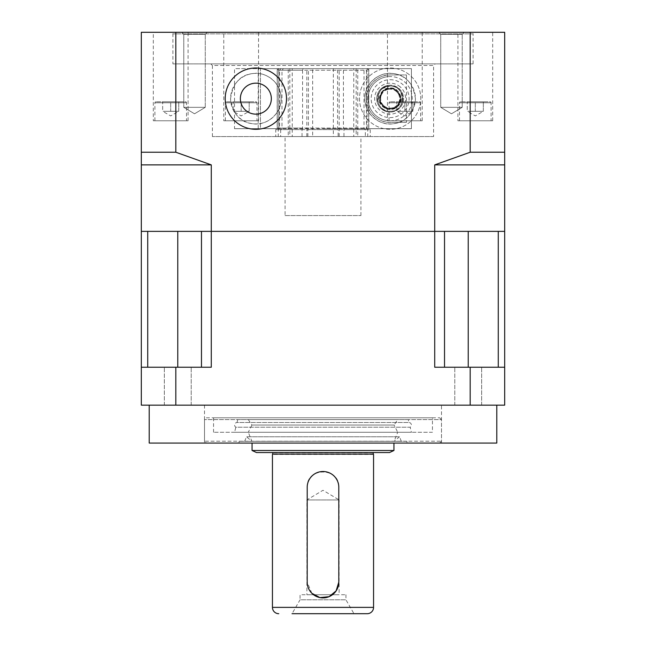 <?xml version="1.0" encoding="UTF-8"?>
<svg xmlns="http://www.w3.org/2000/svg" width="646" height="646" viewBox="0 0 646 646"><rect width="100%" height="100%" fill="white"/><g stroke="black" fill="none" stroke-linecap="round" stroke-linejoin="round"><path stroke-width="0.48" stroke-dasharray="3.23 2.42" d="M204.507 443.075L441.493 443.075L204.507 443.075L204.507 405.155L441.493 405.155L204.507 405.155M441.493 443.075L441.493 405.155M496.79 405.155L149.21 405.155L496.79 405.155M164.342 405.155L164.342 367.235L191.2 367.235L164.342 367.235L191.2 367.235L164.342 367.235L164.342 405.155L191.2 405.155L191.2 367.235L191.2 405.155L164.342 405.155M454.8 405.155L454.8 367.235L481.658 367.235L454.8 367.235L481.658 367.235L454.8 367.235L454.8 405.155L481.658 405.155L481.658 367.235L481.658 405.155L454.8 405.155M201.471 231.365L177.771 231.365L201.471 231.365L201.471 367.235L147.724 367.235L147.724 231.365L141.312 231.365L141.312 367.235L211.282 367.235L211.282 231.365L434.718 231.365L434.718 367.235L470.183 367.235L470.183 405.155L175.817 405.155L175.817 367.235L211.282 367.235L201.471 367.235L201.471 231.365L504.688 231.365L504.688 367.235L470.183 367.235M147.724 367.235L141.312 367.235L141.312 405.155L175.817 405.155M444.529 367.235L444.529 231.365L444.529 367.235L434.718 367.235L444.529 367.235L444.529 231.365L498.276 231.365L498.276 367.235L444.529 367.235L498.276 367.235M470.183 405.155L504.688 405.155L504.688 367.235M177.771 231.365L147.724 231.365L177.771 231.365L177.771 367.235M175.817 367.235L141.312 367.235M149.21 443.075L496.79 443.075M306.882 594.74L313.52 594.74L306.882 594.74L306.882 499.947L339.118 499.947L323 490.266L306.882 499.947L339.118 499.947L339.118 594.74L313.52 594.74L339.118 594.74M345.941 594.74L345.941 599.795L353.968 613.7L292.032 613.7L300.059 599.795L345.941 599.795L300.059 599.795L300.059 594.74L345.941 594.74L300.059 594.74M373.558 452.547L272.442 452.547L373.558 452.547M307.197 487.31C306.212 466.921 339.788 466.929 338.803 487.31A15.803 15.803 0 0 0 323 471.507A15.803 15.803 0 0 0 307.197 487.31L307.197 582.103A15.803 15.803 0 0 0 323 597.897A15.803 15.803 0 0 0 338.803 582.103L338.803 487.31L338.803 582.103A15.803 15.803 0 0 1 323 597.897A15.803 15.803 0 0 1 307.197 582.103L307.197 487.31A15.803 15.803 0 0 1 323 471.507A15.803 15.803 0 0 1 338.803 487.31M311.832 593.278L307.197 582.103M252.061 443.075L393.939 443.075L252.061 443.075M393.939 450.488L252.061 450.488M353.968 613.7L292.032 613.7L353.968 613.7M373.558 454.445L272.442 454.445M373.243 454.13L272.757 454.13M256.486 452.547L389.514 452.547M408.248 419.601L237.752 419.601L408.248 419.601L408.975 422.5L237.025 422.5A2.536 2.536 0 0 0 235.847 427.216L410.153 427.216L411.413 432.263L234.587 432.263L411.413 432.263M237.752 419.601L237.025 422.5L408.975 422.5A2.536 2.536 0 0 1 410.153 427.216L235.847 427.216L234.587 432.263M432.449 417.792L213.551 417.792L432.449 417.792L432.449 432.263L213.551 432.263L432.449 432.263M213.551 417.792L213.551 432.263M206.316 417.792L439.684 417.792L206.316 417.792L204.507 419.601L204.507 441.21L441.493 441.21L204.507 441.21L206.405 443.075L439.595 443.075L206.405 443.075M439.684 417.792L441.493 419.601L204.507 419.601L441.493 419.601L441.493 441.21L439.595 443.075M406.932 441.299L239.068 441.299L406.932 441.299L406.932 443.075L239.068 443.075L406.932 443.075M239.068 441.299L239.068 443.075M244.672 441.299L246.481 436.777L251.908 441.299L248.29 432.263L397.71 432.263L394.092 441.299L251.908 441.299L394.092 441.299L399.519 436.777L246.481 436.777L399.519 436.777L401.327 441.299L244.672 441.299L401.327 441.299M248.29 419.601L251.908 425.028L394.092 425.028L397.71 432.263L248.29 432.263L251.908 425.028L394.092 425.028L397.71 419.601L248.29 419.601L397.71 419.601M400.819 111.298L396.805 111.298L396.805 101.818L404.84 101.818L396.805 101.818L396.805 111.298L404.84 111.298L404.84 101.818L412.867 101.818L404.84 101.818L404.84 111.298L400.819 111.298L408.853 111.298L400.819 111.298M412.867 111.298L404.84 111.298L412.867 111.298L408.853 111.298L412.867 111.298L412.867 101.818L412.867 111.298L404.84 115.933L396.805 111.298M420.635 120.778L389.037 120.778L420.635 120.778L420.635 102.762A0.945 0.945 0 0 0 419.69 101.818L389.99 101.818L419.69 101.818M389.037 120.778L389.037 102.762A0.945 0.945 0 0 1 389.99 101.818M166.684 111.298L162.663 111.298L162.663 101.818L170.697 101.818L162.663 101.818L162.663 111.298L170.697 111.298L170.697 101.818L178.732 101.818L170.697 101.818L170.697 111.298L166.684 111.298L174.711 111.298L166.684 111.298M178.732 111.298L170.697 111.298L178.732 111.298L174.711 111.298L178.732 111.298L178.732 101.818L178.732 111.298L170.697 115.933L162.663 111.298M186.5 120.778L154.903 120.778L186.5 120.778L186.5 102.762A0.945 0.945 0 0 0 185.547 101.818L155.847 101.818L185.547 101.818M154.903 120.778L154.903 102.762A0.945 0.945 0 0 1 155.847 101.818M471.289 111.298L467.268 111.298L467.268 101.818L475.303 101.818L467.268 101.818L467.268 111.298L475.303 111.298L475.303 101.818L483.337 101.818L475.303 101.818L475.303 111.298L471.289 111.298L479.316 111.298L471.289 111.298M483.337 111.298L475.303 111.298L483.337 111.298L479.316 111.298L483.337 111.298L483.337 101.818L483.337 111.298L475.303 115.933L467.268 111.298M491.097 120.778L459.5 120.778L491.097 120.778L491.097 102.762A0.945 0.945 0 0 0 490.152 101.818L460.453 101.818L490.152 101.818M459.5 120.778L459.5 102.762A0.945 0.945 0 0 1 460.453 101.818M237.147 111.298L233.133 111.298L233.133 101.818L241.16 101.818L233.133 101.818L233.133 111.298L241.16 111.298L241.16 101.818L249.195 101.818L241.16 101.818L241.16 111.298L237.147 111.298L245.181 111.298L237.147 111.298M249.195 111.298L241.16 111.298L249.195 111.298L245.181 111.298L249.195 111.298L249.195 101.818L249.195 111.298L241.16 115.933L233.133 111.298M256.963 120.778L225.365 120.778L256.963 120.778L256.963 102.762A0.945 0.945 0 0 0 256.01 101.818L226.31 101.818L256.01 101.818M225.365 120.778L225.365 102.762A0.945 0.945 0 0 1 226.31 101.818M364.869 98.652A25.275 25.275 0 0 1 390.144 73.378A25.275 25.275 0 0 1 415.426 98.652C413.044 82.914 405.389 74.516 392.469 73.483C380.857 71.504 364.619 82.187 364.869 98.652C364.578 115.02 380.825 125.833 392.437 123.83C405.397 122.788 413.06 114.399 415.426 98.652A25.275 25.275 0 0 1 390.144 123.935A25.275 25.275 0 0 1 364.869 98.652M281.131 98.652A25.275 25.275 0 0 0 255.856 73.378A25.275 25.275 0 0 0 230.574 98.652C232.956 82.914 240.611 74.516 253.531 73.483C265.143 71.504 281.381 82.187 281.131 98.652C281.422 115.02 265.175 125.833 253.563 123.83C240.603 122.788 232.94 114.399 230.574 98.652A25.275 25.275 0 0 0 255.856 123.935A25.275 25.275 0 0 0 281.131 98.652M440.725 34.278L438.755 32.3L464.191 32.3L438.755 32.3L464.191 32.3L438.755 32.3L440.725 34.278L462.213 34.278L464.191 32.3L462.213 34.278L440.725 34.278L462.213 34.278L440.725 34.278L440.725 107.341L440.725 34.278M462.213 107.341L462.213 34.278L462.213 107.341L440.725 107.341L462.213 107.341L440.725 107.341L462.213 107.341L451.473 113.801L440.725 107.341L451.473 113.801L462.213 107.341M183.787 34.278L181.809 32.3L207.245 32.3L181.809 32.3L207.245 32.3L181.809 32.3L183.787 34.278L205.275 34.278L207.245 32.3L205.275 34.278L183.787 34.278L205.275 34.278L183.787 34.278L183.787 107.341L183.787 34.278M205.275 107.341L205.275 34.278L205.275 107.341L183.787 107.341L205.275 107.341L183.787 107.341L205.275 107.341L194.527 113.801L183.787 107.341L194.527 113.801L205.275 107.341M457.925 120.778L492.68 120.778L457.925 120.778L457.925 32.3L492.68 32.3L457.925 32.3M492.68 120.778L492.68 32.3M223.782 120.778L258.537 120.778L223.782 120.778L223.782 32.3L258.537 32.3L223.782 32.3M258.537 120.778L258.537 32.3M153.32 120.778L188.075 120.778L153.32 120.778L153.32 32.3L188.075 32.3L153.32 32.3M188.075 120.778L188.075 32.3M387.463 120.778L422.218 120.778L387.463 120.778L387.463 32.3L422.218 32.3L387.463 32.3M422.218 120.778L422.218 32.3M172.91 63.897L473.09 63.897L172.91 63.897L172.91 33.883L171.327 32.3L474.673 32.3L171.327 32.3M473.09 63.897L473.09 33.883L172.91 33.883L473.09 33.883L474.673 32.3M433.595 136.572L212.405 136.572L433.595 136.572L433.595 65.48L212.405 65.48L210.83 63.897L435.17 63.897L210.83 63.897M212.405 136.572L212.405 65.48L433.595 65.48L435.17 63.897M285.08 215.57L360.92 215.57L285.08 215.57L285.08 136.572L360.92 136.572L285.08 136.572M360.92 215.57L360.92 136.572M434.718 164.883L504.688 164.883L504.688 231.365L434.718 231.365L434.718 164.883L470.183 152.238L504.688 152.238L504.688 164.883M141.312 164.883L211.282 164.883L211.282 231.365L141.312 231.365L141.312 152.238L175.817 152.238L211.282 164.883M504.688 152.238L504.688 32.3L470.183 32.3L470.183 152.238M141.312 152.238L141.312 32.3L470.183 32.3M175.817 32.3L175.817 152.238M255.856 68.008A30.653 30.653 0 0 0 225.204 98.652A30.653 30.653 0 0 0 255.856 129.305A30.653 30.653 0 0 0 286.501 98.652A30.653 30.653 0 0 0 255.856 68.008M406.907 72.998A30.653 30.653 0 0 1 415.806 115.416A30.653 30.653 0 0 1 373.38 124.315A30.653 30.653 0 0 1 364.489 81.889A30.653 30.653 0 0 1 406.907 72.998A30.653 30.653 0 0 1 415.806 115.416A30.653 30.653 0 0 1 373.38 124.315A30.653 30.653 0 0 1 364.489 81.889A30.653 30.653 0 0 1 406.907 72.998M398.614 85.692A15.48 15.48 0 0 1 403.104 107.123A15.48 15.48 0 0 1 381.681 111.621A15.48 15.48 0 0 1 377.183 90.19A15.48 15.48 0 0 1 398.614 85.692M367.752 129.62L366.435 128.045L366.435 70.22L364.966 68.638L356.18 68.638L357.755 68.638L357.755 136.572L339.174 136.572L343.971 136.572L343.971 129.62L370.239 129.62L367.752 129.62L367.752 136.572L356.18 136.572L356.18 68.638M339.174 136.572L339.174 68.638L342.824 68.638L343.43 70.22L343.43 128.045L343.971 129.62M343.43 128.045L366.435 128.045M343.43 70.22L366.435 70.22M342.824 68.638L364.966 68.638M339.174 68.638L357.755 68.638M356.18 136.572L357.755 136.572M367.752 136.572L343.971 136.572M281.034 68.638L289.82 68.638L288.245 68.638L288.245 136.572L306.826 136.572L302.029 136.572L302.029 129.62L275.761 129.62L278.248 129.62L279.565 128.045L279.565 70.22L281.034 68.638L278.765 68.638L278.765 128.675L367.122 128.675L367.122 68.638L278.765 68.638L277.182 70.22L279.565 70.22M306.826 136.572L306.826 68.638L234.522 68.638L234.522 128.675L411.421 128.675L323 128.675L411.421 128.675L367.122 128.675L367.122 68.638L368.704 68.638L258.222 68.638L411.421 68.638L411.421 128.675L411.421 68.638L234.522 68.638M306.826 68.638L288.245 68.638M303.176 68.638L302.57 70.22L277.182 70.22L277.182 128.045L279.565 128.045M302.57 70.22L302.57 128.045L277.182 128.045L275.761 129.62L275.761 136.572L302.029 136.572M302.57 128.045L302.029 129.62M289.82 68.638L289.82 136.572L278.248 136.572L278.248 129.62M289.82 136.572L288.245 136.572M278.248 136.572L275.761 136.572M338.133 129.62L337.592 128.045L337.592 70.22L336.986 68.638L283.449 68.638L281.987 70.22L281.987 128.045L280.671 129.62L338.133 129.62L338.133 136.572L333.336 136.572L333.336 68.638M281.987 128.045L337.592 128.045M281.987 70.22L337.592 70.22M283.449 68.638L336.986 68.638M280.671 129.62L280.671 136.572L292.234 136.572L292.234 68.638M333.336 136.572L292.234 136.572M338.133 136.572L280.671 136.572M307.867 136.572L307.867 129.62L308.408 128.045L308.408 70.22L309.014 68.638L362.551 68.638L364.013 70.22L364.013 128.045L365.329 129.62L365.329 136.572L307.867 136.572L312.664 136.572L312.664 68.638M365.329 129.62L307.867 129.62M312.664 136.572L353.766 136.572L353.766 68.638M364.013 128.045L308.408 128.045M364.013 70.22L308.408 70.22M362.551 68.638L309.014 68.638M353.766 136.572L365.329 136.572M390.144 109.4A10.74 10.74 0 0 1 379.404 98.652A10.74 10.74 0 0 1 390.144 87.913C395.78 87.565 399.357 91.151 400.891 98.685C399.341 106.17 395.764 109.747 390.144 109.4C384.612 109.675 381.027 106.106 379.404 98.677C381.019 91.215 384.596 87.63 390.144 87.913A10.74 10.74 0 0 1 400.891 98.652A10.74 10.74 0 0 1 390.144 109.4M390.144 112.081A13.429 13.429 0 0 1 376.715 98.652A13.429 13.429 0 0 1 390.144 85.224A13.429 13.429 0 0 0 376.715 98.652A13.429 13.429 0 0 0 390.144 112.081A13.429 13.429 0 0 0 403.572 98.652A13.429 13.429 0 0 0 390.144 85.224A13.429 13.429 0 0 1 403.572 98.652A13.429 13.429 0 0 1 390.144 112.081M406.455 122.352L390.144 122.352C381.253 123.216 366.452 114.423 366.444 98.733C366.355 82.979 381.221 74.072 390.144 74.96L406.455 74.96L406.455 122.352L390.144 122.352A23.7 23.7 0 0 1 366.444 98.652A23.7 23.7 0 0 1 390.144 74.96L406.455 74.96M234.522 128.675L278.765 128.675M277.239 128.675L260.435 128.675L277.239 128.675L277.239 68.638L277.239 128.675M260.435 128.675L258.222 128.675L260.435 128.675L260.435 68.638L260.435 128.675M368.704 68.638L368.704 128.675L368.704 68.638M278.822 128.675L278.822 68.638L278.822 128.675M388.577 89.309A9.48 9.48 0 0 1 397.46 92.628L400.94 96.852L397.104 107.099L386.308 108.908L379.347 100.461L383.183 90.206L393.979 88.405L400.94 96.852L397.104 107.099L386.308 108.908L382.828 104.684A9.48 9.48 0 0 1 388.577 89.309L393.979 88.405L397.46 92.628A9.48 9.48 0 0 1 390.144 108.132A9.48 9.48 0 0 1 382.828 104.684L379.347 100.461L383.183 90.206L388.577 89.309M390.144 120.778A22.117 22.117 0 0 0 412.261 98.652A22.117 22.117 0 0 0 390.144 76.535A22.117 22.117 0 0 1 412.261 98.652A22.117 22.117 0 0 1 390.144 120.778A22.117 22.117 0 0 1 368.026 98.652A22.117 22.117 0 0 1 390.144 76.535A22.117 22.117 0 0 0 368.026 98.652A22.117 22.117 0 0 0 390.144 120.778A22.117 22.117 0 0 1 368.026 98.652A22.117 22.117 0 0 1 390.144 76.535M390.144 86.015C406.447 85.24 406.447 112.073 390.144 111.298A12.637 12.637 0 0 0 402.781 98.652A12.637 12.637 0 0 0 390.144 86.015C406.447 85.24 406.447 112.073 390.144 111.298C373.84 112.073 373.84 85.24 390.144 86.015C406.447 85.24 406.447 112.073 390.144 111.298C373.84 112.073 373.84 85.24 390.144 86.015C406.447 85.24 406.447 112.073 390.144 111.298C373.84 112.073 373.84 85.24 390.144 86.015C406.447 85.24 406.447 112.073 390.144 111.298C373.84 112.073 373.84 85.24 390.144 86.015C406.447 85.24 406.447 112.073 390.144 111.298C373.84 112.073 373.84 85.24 390.144 86.015C406.447 85.24 406.447 112.073 390.144 111.298C373.84 112.073 373.84 85.24 390.144 86.015C406.447 85.24 406.447 112.073 390.144 111.298C373.84 112.073 373.84 85.24 390.144 86.015C406.447 85.24 406.447 112.073 390.144 111.298C373.84 112.073 373.84 85.24 390.144 86.015C406.447 85.24 406.447 112.073 390.144 111.298C373.84 112.073 373.84 85.24 390.144 86.015C406.447 85.24 406.447 112.073 390.144 111.298C373.84 112.073 373.84 85.24 390.144 86.015C406.447 85.24 406.447 112.073 390.144 111.298C373.84 112.073 373.84 85.24 390.144 86.015C406.447 85.24 406.447 112.073 390.144 111.298C373.84 112.073 373.84 85.24 390.144 86.015C406.447 85.24 406.447 112.073 390.144 111.298C373.84 112.073 373.84 85.24 390.144 86.015C406.447 85.24 406.447 112.073 390.144 111.298C373.84 112.073 373.84 85.24 390.144 86.015C406.447 85.24 406.447 112.073 390.144 111.298C373.84 112.073 373.84 85.24 390.144 86.015C406.447 85.24 406.447 112.073 390.144 111.298C373.84 112.073 373.84 85.24 390.144 86.015C406.447 85.24 406.447 112.073 390.144 111.298C373.84 112.073 373.84 85.24 390.144 86.015C406.447 85.24 406.447 112.073 390.144 111.298C373.84 112.073 373.84 85.24 390.144 86.015C406.447 85.24 406.447 112.073 390.144 111.298C373.84 112.073 373.84 85.24 390.144 86.015C406.447 85.24 406.447 112.073 390.144 111.298C373.84 112.073 373.84 85.24 390.144 86.015C406.447 85.24 406.447 112.073 390.144 111.298C373.84 112.073 373.84 85.24 390.144 86.015C406.447 85.24 406.447 112.073 390.144 111.298C373.84 112.073 373.84 85.24 390.144 86.015C406.447 85.24 406.447 112.073 390.144 111.298C373.84 112.073 373.84 85.24 390.144 86.015A12.637 12.637 0 0 0 382.755 88.397L390.144 86.015A12.637 12.637 0 0 0 377.506 98.652A12.637 12.637 0 0 0 390.144 111.298L390.144 108.803C381.463 109.263 376.505 97.296 382.973 91.482C388.787 85.014 400.754 89.972 400.286 98.652C400.754 107.341 388.787 112.299 382.973 105.831C376.505 100.017 381.463 88.042 390.144 88.51C398.832 88.042 403.79 100.017 397.314 105.831C391.508 112.299 379.533 107.341 380.001 98.652C379.533 89.972 391.508 85.014 397.314 91.482C403.79 97.296 398.832 109.263 390.144 108.803C381.463 109.263 376.505 97.296 382.973 91.482C388.787 85.014 400.754 89.972 400.286 98.652C400.754 107.341 388.787 112.299 382.973 105.831C376.505 100.017 381.463 88.042 390.144 88.51C398.832 88.042 403.79 100.017 397.314 105.831C391.508 112.299 379.533 107.341 380.001 98.652C379.533 89.972 391.508 85.014 397.314 91.482C403.79 97.296 398.832 109.263 390.144 108.803C381.463 109.263 376.505 97.296 382.973 91.482C388.787 85.014 400.754 89.972 400.286 98.652C400.754 107.341 388.787 112.299 382.973 105.831C376.505 100.017 381.463 88.042 390.144 88.51C398.832 88.042 403.79 100.017 397.314 105.831C391.508 112.299 379.533 107.341 380.001 98.652C379.533 89.972 391.508 85.014 397.314 91.482C403.79 97.296 398.832 109.263 390.144 108.803C381.463 109.263 376.505 97.296 382.973 91.482C388.787 85.014 400.754 89.972 400.286 98.652C400.754 107.341 388.787 112.299 382.973 105.831C376.505 100.017 381.463 88.042 390.144 88.51C398.832 88.042 403.79 100.017 397.314 105.831C391.508 112.299 379.533 107.341 380.001 98.652C379.533 89.972 391.508 85.014 397.314 91.482C403.79 97.296 398.832 109.263 390.144 108.803L390.144 111.298C401.982 111.976 407.481 94.712 397.532 88.397A12.637 12.637 0 0 0 390.144 86.015M397.532 88.397C406.059 94.502 401.005 110.151 390.144 108.803C379.307 110.151 374.212 94.518 382.755 88.397M468.229 367.235L468.229 231.365M373.243 452.87L272.757 452.87M373.558 607.377L272.442 607.377M420.635 102.762L389.037 102.762L420.635 102.762M186.5 102.762L154.903 102.762L186.5 102.762M491.097 102.762L459.5 102.762L491.097 102.762M256.963 102.762L225.365 102.762L256.963 102.762M390.144 79.7A18.96 18.96 0 0 1 409.104 98.652A18.96 18.96 0 0 1 390.144 117.612A18.96 18.96 0 0 1 371.184 98.652A18.96 18.96 0 0 1 390.144 79.7M367.235 68.638L368.818 70.22L368.818 128.045L370.239 129.62L370.239 136.572M258.222 68.638L258.222 128.675"/><path stroke-width="0.97" d="M496.79 405.155L496.79 443.075L149.21 443.075L149.21 405.155M444.529 367.235L444.529 231.365L211.282 231.365L211.282 367.235L175.817 367.235L175.817 405.155L470.183 405.155L470.183 367.235L434.718 367.235L434.718 231.365L201.471 231.365L201.471 367.235L201.471 231.365M498.276 367.235L498.276 231.365L504.688 231.365L504.688 405.155L470.183 405.155M175.817 405.155L141.312 405.155L141.312 231.365L147.724 231.365L147.724 367.235M141.312 367.235L175.817 367.235M470.183 367.235L504.688 367.235M393.939 450.488L389.514 452.547L256.486 452.547L252.061 450.488L393.939 450.488L393.939 443.075M272.442 452.547L373.558 452.547M272.757 452.87L272.757 454.13L373.243 454.13L373.243 452.87M272.757 454.13L373.243 454.13M307.197 582.103L307.197 487.31L307.197 582.103A15.803 15.803 0 0 0 323 597.897A15.803 15.803 0 0 0 338.803 582.103L338.803 487.31L338.803 582.103L336.122 590.896L329.072 596.686L319.907 597.598L311.832 593.278M292.032 613.7L367.235 613.7A6.323 6.323 0 0 0 373.558 607.377L373.558 454.445M278.765 613.7A6.323 6.323 0 0 1 272.442 607.377L272.442 454.445M252.061 450.488L252.061 443.075M367.235 613.7L353.968 613.7M338.803 487.31A15.803 15.803 0 0 0 323 471.507A15.803 15.803 0 0 0 307.197 487.31M504.688 164.883L504.688 152.238L470.183 152.238L434.718 164.883L434.718 231.365L504.688 231.365L504.688 164.883L434.718 164.883M504.688 152.238L504.688 32.3L470.183 32.3L470.183 152.238M211.282 164.883L175.817 152.238L141.312 152.238L141.312 231.365L211.282 231.365L211.282 164.883L141.312 164.883M175.817 152.238L175.817 32.3L141.312 32.3L141.312 152.238M470.183 32.3L175.817 32.3M255.856 68.008A30.653 30.653 0 0 0 225.204 98.652A30.653 30.653 0 0 0 255.856 129.305A30.653 30.653 0 0 0 286.501 98.652A30.653 30.653 0 0 0 255.856 68.008M255.856 83.172A15.48 15.48 0 0 0 240.369 98.652A15.48 15.48 0 0 0 255.856 114.14A15.48 15.48 0 0 0 271.336 98.652A15.48 15.48 0 0 0 255.856 83.172M468.229 367.235L468.229 231.365M177.771 367.235L177.771 231.365M272.442 607.377L373.558 607.377"/></g></svg>

